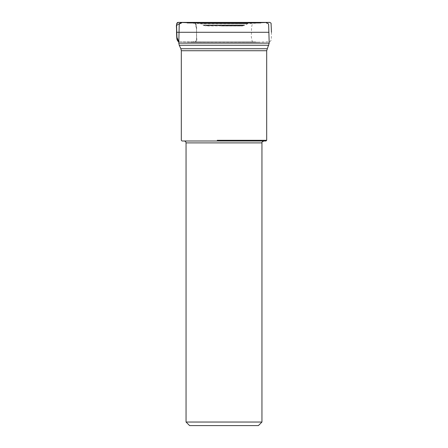 <?xml version="1.0" encoding="UTF-8"?>
<svg xmlns="http://www.w3.org/2000/svg" width="448" height="448" viewBox="0 0 448 448"><rect width="100%" height="100%" fill="white"/><g stroke="black" fill="none" stroke-linecap="round" stroke-linejoin="round"><path stroke-width="0.34" stroke-dasharray="2.24 1.68" d="M221.082 25.967L242.413 25.967L221.082 25.967M244.446 25.234L203.554 25.234M242.413 25.967L248.214 23.57L260.781 22.938L187.219 22.938L260.781 22.938L187.219 22.938L260.658 22.943L187.337 22.943L199.786 23.57L248.214 23.57L199.786 23.57L247.274 23.817L200.726 23.817L204.523 25.715L243.477 25.715L205.587 25.967M230.306 140.997L184.156 140.997L230.306 140.997M182.022 140.997L265.978 140.997M271.466 32.29L271.27 37.296C271.706 39.284 271.197 40.768 269.752 41.754L257.818 42.14L190.45 42.146L178.825 41.798L192.802 41.933L196.644 40.69L196.459 26.981L195.199 22.938C197.652 25.738 196.084 30.727 196.678 34.373C196.168 36.831 198.128 41.507 194.852 41.933L194.684 41.933C195.065 42.112 195.664 41.798 196.493 40.986L196.515 28.834L195.07 22.938M268.957 32.29L179.043 32.29M190.45 42.146L255.92 41.927L190.45 42.146M178.825 41.815L257.69 42.14L192.08 41.927L255.702 41.927L194.152 41.927L253.288 41.933L252.291 41.748L251.311 36.742L251.569 27.182L252.504 23.162L252.924 22.938M192.735 41.933L255.366 41.933L192.735 41.933M193.402 41.933L254.996 41.933L193.402 41.933"/><path stroke-width="0.67" d="M217.241 140.286L266.689 140.286L217.241 140.286M203.554 25.234L244.446 25.234M187.219 22.938L260.781 22.938M189.61 425.6L258.39 425.6L189.61 425.6L186.054 422.044L261.946 422.044L186.054 422.044L186.054 142.89L261.946 142.89L186.054 142.89C185.942 141.742 185.31 141.109 184.156 140.997M266.409 22.938C269.36 23.912 268.145 24.181 268.626 24.433L269.209 43.142L266.689 50.742L266.689 140.286L265.978 140.997L182.022 140.997L181.311 140.286L181.311 50.742L266.689 50.742L181.311 50.742L180.863 48.731L267.137 48.731L180.863 48.731L179.239 45.259L268.761 45.259L179.239 45.259L178.791 43.142L269.209 43.142L178.791 43.142L179.206 25.234C179.749 24.539 178.214 24.181 181.591 22.938M252.924 22.938L269.422 22.4L178.55 22.4L195.199 22.938L181.35 22.4L176.557 25.43L176.943 37.38L178.825 41.798C175.566 40.006 177.307 35.398 176.613 32.29L268.957 32.29M179.043 32.29L176.613 32.29C177.29 29.182 174.726 23.755 178.556 22.4L178.556 22.4C175.526 22.064 176.798 27.373 176.534 32.29L176.73 37.296L178.242 41.754L178.825 41.815M258.39 425.6L261.946 422.044L261.946 142.89C261.481 142.475 262.114 141.842 263.844 140.997M195.07 22.938L181.255 22.4L266.526 22.4L180.639 22.4L268.386 22.4L178.573 22.4L267.568 22.4C270.11 22.641 268.884 21.767 271.057 23.167L271.466 32.29M184.559 22.4L267.014 22.4L184.559 22.4M184.145 22.4L268.811 22.4L184.145 22.4"/></g></svg>
